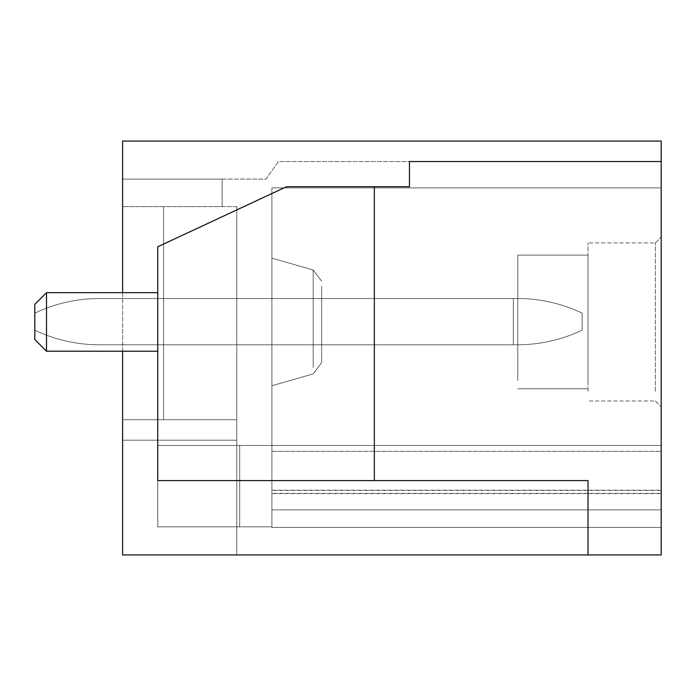 <?xml version="1.0" encoding="UTF-8"?>
<svg xmlns="http://www.w3.org/2000/svg" width="696" height="696" viewBox="0 0 696 696"><rect width="100%" height="100%" fill="white"/><g stroke="black" fill="none" stroke-linecap="round" stroke-linejoin="round"><path stroke-width="0.52" stroke-dasharray="3.48 2.61" d="M239.694 445.475L239.694 526.846L157.74 526.846L157.74 445.475L239.694 445.475L239.694 526.846L157.74 526.846L157.74 445.475L239.694 445.475L239.694 526.846L239.694 445.475L271.892 445.475L271.892 526.846L157.74 526.846L157.74 445.475L157.74 526.846L157.74 445.475L157.74 526.846L157.74 445.475L157.74 526.846L157.74 445.475L157.74 526.846L157.74 445.475L157.74 526.846L157.74 445.475L157.74 526.846L271.892 526.846L271.892 445.475L157.74 445.475L271.892 445.475L271.892 187.885L271.892 451.33L271.892 445.475L661.2 445.475L271.892 445.475L271.892 187.885L271.892 527.429L271.892 445.475L661.2 445.475L661.2 187.885L661.2 445.475L271.892 445.475L271.892 187.885L271.892 527.429L271.892 445.475L661.2 445.475L271.892 445.475L271.892 187.885L271.892 527.429L271.892 445.475L661.2 445.475L661.2 451.33L661.2 187.885L271.892 187.885L271.892 527.429L271.892 445.475L661.2 445.475L661.2 509.872L661.2 451.33L661.2 509.872L271.892 509.872L271.892 527.429L271.892 187.885L271.892 509.872L661.2 509.872L661.2 527.429L661.2 509.872L661.2 527.429L271.892 527.429L661.2 527.429L661.2 187.885L271.892 187.885L661.2 187.885L661.2 527.429L661.2 187.885L661.2 527.429L661.2 187.885L661.2 527.429L661.2 187.885L661.2 527.429L661.2 187.885L661.2 445.475L271.892 445.475L661.2 445.475L271.892 445.475L271.892 451.33L271.892 445.475L661.2 445.475L271.892 445.475L271.892 187.885L661.2 187.885L661.2 445.475L271.892 445.475L271.892 526.846L271.892 445.475L271.892 526.846L271.892 445.475L271.892 526.846L271.892 445.475L271.892 526.846L271.892 445.475L271.892 526.846L271.892 445.475L271.892 526.846L271.892 445.475L157.74 445.475L239.694 445.475M271.892 265.95L271.892 385.758L271.892 265.95M661.2 161.542L278.339 161.542L266.037 179.107L122.609 179.107L122.609 141.053L122.609 206.625L122.609 179.107L122.609 206.625L122.609 179.107L122.609 206.625L122.609 179.107L122.609 206.625L122.609 179.107L122.609 206.625L122.609 179.107L122.609 206.625L122.609 179.107L122.609 206.625L122.609 179.107L266.037 179.107L278.339 161.542L661.2 161.542L409.465 161.542L661.2 161.542L661.2 141.053L122.609 141.053L122.609 554.947L236.77 554.947L236.77 206.625L236.77 554.947L236.77 206.625L236.77 554.947L236.77 206.625L236.77 554.947L236.77 206.625L236.77 554.947L236.77 206.625L236.77 554.947L122.609 554.947L661.2 554.947L661.2 141.053L122.609 141.053L122.609 179.107L266.037 179.107L278.339 161.542L661.2 161.542L661.2 141.053L122.609 141.053L122.609 179.107L266.037 179.107L278.339 161.542L661.2 161.542L661.2 141.053L122.609 141.053L122.609 179.107L266.037 179.107L278.339 161.542L661.2 161.542L661.2 141.053L122.609 141.053L122.609 179.107L266.037 179.107L278.339 161.542L661.2 161.542L661.2 141.053L122.609 141.053L122.609 179.107L266.037 179.107L278.339 161.542L661.2 161.542L661.2 141.053L122.609 141.053L122.609 179.107L266.037 179.107L278.339 161.542L661.2 161.542L661.2 141.053L122.609 141.053L122.609 179.107L266.037 179.107L278.339 161.542L661.2 161.542L661.2 141.053L122.609 141.053L122.609 179.107L266.037 179.107L278.339 161.542L661.2 161.542L661.2 141.053L122.609 141.053L122.609 179.107L266.037 179.107L278.339 161.542L661.2 161.542L661.2 141.053L122.609 141.053L122.609 179.107L266.037 179.107L278.339 161.542L661.2 161.542L661.2 141.053L122.609 141.053L122.609 179.107L266.037 179.107L278.339 161.542L661.2 161.542L661.2 141.053L122.609 141.053L122.609 179.107L266.037 179.107L278.339 161.542L661.2 161.542L661.2 141.053L122.609 141.053L661.2 141.053L661.2 161.542L409.465 161.542L409.465 186.719L286.535 186.719L157.74 246.775L157.74 480.597L588.024 480.597L588.024 554.947M661.2 396.442L661.2 237.066L661.2 396.442M321.656 286.213L321.656 362.668L321.656 286.213M122.609 292.677L122.609 351.219M122.609 554.947L236.77 554.947L122.609 554.947L122.609 206.625L222.137 206.625L222.137 179.107L222.137 206.625L222.137 179.107L222.137 206.625L222.137 179.107L222.137 206.625L222.137 179.107L222.137 206.625L222.137 179.107L222.137 206.625L222.137 179.107L222.137 206.625L222.137 179.107L222.137 206.625L122.609 206.625L236.77 206.625L236.77 440.203L236.77 206.625L236.77 419.714L236.77 206.625L236.77 419.714L236.77 206.625L236.77 419.714L236.77 206.625L236.77 419.714L236.77 206.625L236.77 419.714L236.77 206.625L236.77 419.714L236.77 206.625L122.609 206.625L122.609 440.203L122.609 419.714L122.609 440.203L122.609 419.714L122.609 440.203L122.609 419.714L122.609 440.203L122.609 419.714L122.609 440.203L236.77 440.203L122.609 440.203L236.77 440.203L122.609 440.203L236.77 440.203L122.609 440.203L236.77 440.203L122.609 440.203L236.77 440.203L122.609 440.203L236.77 440.203L122.609 440.203L122.609 554.947M409.465 186.719L374.344 186.719L374.344 480.597L588.024 480.597L157.74 480.597L157.74 246.775L157.74 480.597L374.344 480.597L374.344 186.719L286.535 186.719L157.74 246.775L286.535 186.719L409.465 186.719L409.465 161.542L409.465 186.719M655.345 391.309L655.345 242.913L655.345 391.309M661.2 509.872L271.892 509.872L661.2 509.872M661.2 527.429L271.892 527.429L661.2 527.429M661.2 187.885L271.892 187.885L661.2 187.885M661.2 445.475L271.892 445.475L661.2 445.475M321.656 298.532L321.656 344.781L321.656 298.532L321.656 344.781L236.77 344.781L321.656 344.781L236.77 344.781L321.656 344.781L321.656 298.532L321.656 344.781L236.77 344.781L321.656 344.781L321.656 298.532L321.656 344.781L236.77 344.781L321.656 344.781L321.656 298.532L321.656 344.781L236.77 344.781L321.656 344.781L321.656 298.532L321.656 344.781L236.77 344.781L321.656 344.781L321.656 298.532L321.656 344.781L236.77 344.781L321.656 344.781L321.656 298.532L236.77 298.532L236.77 344.781L236.77 298.532L321.656 298.532L236.77 298.532L236.77 344.781L236.77 298.532L236.77 344.781L236.77 298.532L236.77 344.781L236.77 298.532L236.77 344.781L236.77 298.532L236.77 344.781L236.77 298.532L236.77 344.781L236.77 298.532L321.656 298.532M122.609 179.107L222.137 179.107L122.609 179.107M374.344 480.597L374.344 186.719M588.024 391.309L588.024 242.913L588.024 391.309M163.595 419.714L236.77 419.714L236.77 206.625L236.77 419.714L236.77 206.625L236.77 419.714L122.609 419.714L236.77 419.714L163.595 419.714L236.77 419.714L163.595 419.714L236.77 419.714L163.595 419.714L163.595 206.625L163.595 419.714L236.77 419.714L122.609 419.714L236.77 419.714L163.595 419.714L236.77 419.714L163.595 419.714L163.595 206.625L163.595 419.714L236.77 419.714L122.609 419.714L236.77 419.714L163.595 419.714L236.77 419.714L163.595 419.714L163.595 206.625L163.595 419.714L236.77 419.714L122.609 419.714L236.77 419.714L163.595 419.714L236.77 419.714L163.595 419.714L163.595 206.625L163.595 419.714L236.77 419.714L122.609 419.714L236.77 419.714L163.595 419.714L236.77 419.714L163.595 419.714L163.595 206.625L163.595 419.714L236.77 419.714L122.609 419.714L236.77 419.714L122.609 419.714L236.77 419.714L163.595 419.714L163.595 206.625L163.595 419.714M588.024 380.59L588.024 255.119L588.024 380.59M271.892 526.846L157.74 526.846L271.892 526.846M517.772 380.59L517.772 255.119L517.772 380.59M99.197 344.781A148.988 148.988 0 0 1 34.8 330.148L34.8 313.165A148.988 148.988 0 0 1 99.197 298.532L517.772 298.532C540.287 298.601 561.75 303.482 582.169 313.165C561.75 303.482 540.287 298.601 517.772 298.532L513.317 298.532L517.772 298.532C540.287 298.601 561.75 303.482 582.169 313.165C561.75 303.482 540.287 298.601 517.772 298.532L513.317 298.532L517.772 298.532C540.287 298.601 561.75 303.482 582.169 313.165C561.75 303.482 540.287 298.601 517.772 298.532L513.317 298.532L517.772 298.532C540.287 298.601 561.75 303.482 582.169 313.165C561.75 303.482 540.287 298.601 517.772 298.532L513.317 298.532L517.772 298.532C540.287 298.601 561.75 303.482 582.169 313.165C561.75 303.482 540.287 298.601 517.772 298.532L513.317 298.532L517.772 298.532C540.287 298.601 561.75 303.482 582.169 313.165C561.75 303.482 540.287 298.601 517.772 298.532L513.317 298.532L517.772 298.532C540.287 298.601 561.75 303.482 582.169 313.165C561.75 303.482 540.287 298.601 517.772 298.532L513.317 298.532L513.317 344.781L99.197 344.781A148.988 148.988 0 0 1 34.8 330.148L34.8 313.165A148.988 148.988 0 0 1 99.197 298.532L513.317 298.532L513.317 344.781L99.197 344.781A148.988 148.988 0 0 1 34.8 330.148L34.8 313.165A148.988 148.988 0 0 1 99.197 298.532L513.317 298.532L513.317 344.781L517.772 344.781C540.287 344.711 561.75 339.831 582.169 330.148C561.75 339.831 540.287 344.711 517.772 344.781L99.197 344.781A148.988 148.988 0 0 1 34.8 330.148L34.8 313.165A148.988 148.988 0 0 1 99.197 298.532L513.317 298.532L513.317 344.781L99.197 344.781A148.988 148.988 0 0 1 34.8 330.148L34.8 313.165A148.988 148.988 0 0 1 99.197 298.532L513.317 298.532L513.317 344.781L517.772 344.781C540.287 344.711 561.75 339.831 582.169 330.148L582.169 313.165L582.169 330.148C561.75 339.831 540.287 344.711 517.772 344.781L99.197 344.781A148.988 148.988 0 0 1 34.8 330.148L34.8 313.165A148.988 148.988 0 0 1 99.197 298.532L513.317 298.532L513.317 344.781L99.197 344.781A148.988 148.988 0 0 1 34.8 330.148L34.8 313.165A148.988 148.988 0 0 1 99.197 298.532L513.317 298.532L513.317 344.781L517.772 344.781C540.287 344.711 561.75 339.831 582.169 330.148L582.169 313.165L582.169 330.148C561.75 339.831 540.287 344.711 517.772 344.781L99.197 344.781A148.988 148.988 0 0 1 34.8 330.148L34.8 313.165A148.988 148.988 0 0 1 99.197 298.532L513.317 298.532L513.317 344.781L99.197 344.781A148.988 148.988 0 0 1 34.8 330.148L34.8 313.165A148.988 148.988 0 0 1 99.197 298.532L513.317 298.532L513.317 344.781L517.772 344.781C540.287 344.711 561.75 339.831 582.169 330.148L582.169 313.165L582.169 330.148C561.75 339.831 540.287 344.711 517.772 344.781L99.197 344.781A148.988 148.988 0 0 1 34.8 330.148L34.8 313.165A148.988 148.988 0 0 1 99.197 298.532L513.317 298.532L513.317 344.781L99.197 344.781A148.988 148.988 0 0 1 34.8 330.148L34.8 313.165A148.988 148.988 0 0 1 99.197 298.532L513.317 298.532L513.317 344.781L517.772 344.781C540.287 344.711 561.75 339.831 582.169 330.148L582.169 313.165L582.169 330.148C561.75 339.831 540.287 344.711 517.772 344.781L99.197 344.781A148.988 148.988 0 0 1 34.8 330.148L34.8 313.165A148.988 148.988 0 0 1 99.197 298.532L513.317 298.532L513.317 344.781L99.197 344.781A148.988 148.988 0 0 1 34.8 330.148L34.8 313.165A148.988 148.988 0 0 1 99.197 298.532L513.317 298.532L513.317 344.781L517.772 344.781C540.287 344.711 561.75 339.831 582.169 330.148L582.169 313.165L582.169 330.148C561.75 339.831 540.287 344.711 517.772 344.781L99.197 344.781A148.988 148.988 0 0 1 34.8 330.148L34.8 313.165A148.988 148.988 0 0 1 99.197 298.532L513.317 298.532L513.317 344.781L99.197 344.781M582.169 330.148L582.169 313.165L582.169 330.148C561.75 339.831 540.287 344.711 517.772 344.781C540.287 344.711 561.75 339.831 582.169 330.148L582.169 313.165L582.169 330.148M513.317 344.781L517.772 344.781L513.317 344.781M157.74 292.677L46.51 292.677L46.51 351.219L157.74 351.219L157.74 292.677L46.51 292.677L34.8 304.387L34.8 339.509L46.51 351.219L157.74 351.219L157.74 292.677L46.51 292.677L46.51 351.219L34.8 339.509L34.8 304.387L34.8 339.509L46.51 351.219L157.74 351.219L157.74 292.677L157.74 351.219M46.51 292.677L34.8 304.387L46.51 292.677L46.51 351.219M271.892 451.33L661.2 451.33L271.892 451.33M661.2 490.436L271.892 490.436M271.892 493.621L661.2 493.621M661.2 493.342L271.892 493.342M271.892 490.158L661.2 490.158M313.174 367.558L313.174 269.978L313.174 367.558M122.609 419.714L236.77 419.714L122.609 419.714M321.656 362.668L313.174 373.926L321.656 362.668L313.174 373.926L321.656 362.668L313.174 373.926L271.892 385.758L313.174 373.926L321.656 362.668L313.174 373.926L271.892 385.758M321.656 281.228L313.174 269.978L321.656 281.228L313.174 269.978L321.656 281.228L313.174 269.978L271.892 258.138L313.174 269.978L321.656 281.228L313.174 269.978L271.892 258.138M655.345 242.913L661.2 237.066L655.345 242.913L588.024 242.913L655.345 242.913M655.345 400.983L661.2 406.838L655.345 400.983L588.024 400.983L655.345 400.983M517.772 255.119L588.024 255.119L517.772 255.119M517.772 388.777L588.024 388.777L517.772 388.777"/><path stroke-width="1.04" d="M122.609 351.219L122.609 554.947L661.2 554.947L661.2 141.053L122.609 141.053L122.609 292.677M661.2 161.542L409.465 161.542L409.465 186.719L374.344 186.719L374.344 480.597L588.024 480.597L588.024 554.947M374.344 480.597L157.74 480.597L157.74 246.775L286.535 186.719L374.344 186.719M157.74 292.677L46.51 292.677L46.51 351.219L157.74 351.219M46.51 292.677L34.8 304.387L34.8 339.509L46.51 351.219"/></g></svg>
